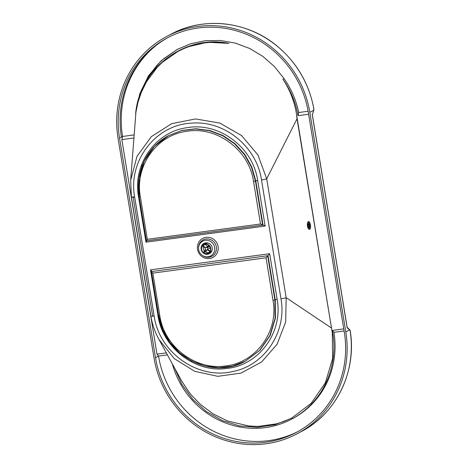 <?xml version="1.0" encoding="UTF-8"?>
<svg xmlns="http://www.w3.org/2000/svg" width="468" height="468" viewBox="0 0 468 468"><rect width="100%" height="100%" fill="white"/><g stroke="black" fill="none" stroke-linecap="round" stroke-linejoin="round"><path stroke-width="0.7" d="M205.323 240.324A8.383 8.02 62 0 1 214.66 247.473A8.383 8.02 62 0 1 208.02 256.792A8.383 8.02 62 0 1 202.281 255.37A8.383 8.02 62 0 1 198.567 248.391A8.383 8.02 62 0 1 205.323 240.324M205.733 242.845A5.815 5.563 62 0 1 209.401 253.691A5.815 5.563 62 0 1 201.369 250.263A5.815 5.563 62 0 1 205.733 242.845M207.289 253.638A5.815 5.563 -118 0 0 209.968 253.34M204.545 243.149A5.815 5.563 -118 0 0 202.802 245.203M307.441 226.073C307.154 223.71 307.453 222.23 308.342 221.627L308.5 221.586C310.407 221.124 311.495 228.77 309.6 229.314L309.442 229.355C308.535 229.291 307.868 228.197 307.441 226.073M298.695 112.536L298.017 115.672A85.188 81.508 -118 0 0 282.918 79.244L284.064 78.636A85.188 81.508 62 0 1 298.695 112.536L308.12 111.261M298.017 115.672L308.611 114.239M133.789 138.007L121.844 139.622L122.575 136.475L134.012 134.924M343.764 328.881L332.315 330.431L333.912 332.35A85.188 81.508 62 0 1 292.746 418.544L291.593 419.152A85.188 81.508 -118 0 0 332.315 330.431M344.103 330.97L333.912 332.35M167.462 354.879L158.541 356.089L156.979 354.159L166.374 352.89M174.33 367.462L181.853 384.386L192.734 399.327L206.429 411.594L222.294 420.603L239.581 425.938L257.423 427.337L275.026 424.728L291.482 418.257L311.208 403.281L325.371 382.725L332.637 358.506L332.309 332.918L296.379 113.508C294.325 101.164 289.838 89.739 282.918 79.244M121.844 139.622L156.979 354.159M172.294 363.73A85.188 81.508 -118 0 0 291.593 419.152M177.957 51.422A85.188 81.508 62 0 1 178.051 51.375A85.188 81.508 62 0 1 228.951 43.395L210.015 42.377L204.551 42.916L189.195 46.543L184.117 48.491L177.875 51.468L162.121 62.513L157.236 67.316L146.478 81.806L141.283 92.395L137.861 102.662L135.948 111.928L130.648 180.496M168.357 37.376A99.052 94.776 -118 0 0 121.428 137.083L122.575 136.475A99.479 95.185 -118 0 1 155.002 46.309M284.064 78.636L274.406 66.532L262.805 56.365L249.666 48.473L235.427 43.132L220.563 40.505L205.598 40.687L190.991 43.676L177.29 49.362L161.244 60.723L148.491 75.816L139.786 93.735L135.644 113.461C139.768 68.012 184.913 34.135 228.951 43.395M155.499 357.704L119.539 138.095A99.052 94.776 62 0 1 167.409 37.873A99.052 94.776 62 0 1 308.336 112.542L344.296 332.151A99.052 94.776 62 0 1 296.425 432.373A99.052 94.776 62 0 1 155.499 357.704L158.541 356.089A99.052 94.776 -118 0 0 297.94 431.549M332.21 332.321L297.028 118.784L266.707 178.823L257.932 154.955L241.582 135.585L219.837 123.072L195.548 118.942L171.733 123.657L151.351 136.638L137.007 156.33L130.666 180.285L131.403 197.198A4.469 0.433 -9.3 0 0 134.667 197.086C127.7 160.653 156.242 124.125 192.202 123.119C224.494 120.475 256.809 146.794 261.501 179.917L280.97 298.806A4.469 0.433 -9.3 0 0 286.176 297.712L266.707 178.823A4.469 0.433 170.7 0 1 261.501 179.917M297.028 118.784L296.478 114.11M177.67 49.163L163.952 58.576L159.91 62.285L156.499 65.853L148.561 76.307L141.74 89.458L139.189 96.537L137.177 104.136L135.644 113.461M309.003 229.273C310.296 226.547 309.997 224.049 308.102 221.779M151.843 271.393L150.503 269.849L157.968 315.455L158.611 315.385L157.968 315.455C162.531 347.993 195.443 373.136 226.781 368.451C258.997 365.45 283.351 332.069 277.132 299.327L275.237 299.742L275.453 318.07L270.206 335.451L259.992 350.199L245.443 361.144L259.641 350.392L269.855 335.644L275.108 318.263L274.897 299.924L273.002 300.339C278.905 331.443 255.762 363.133 225.166 365.982C195.408 370.434 164.139 346.56 159.804 315.66L152.843 273.125L151.497 271.58L268.024 255.668L269.662 253.72L150.503 269.849M152.843 273.125L266.035 257.804L267.678 255.856L274.897 299.924L275.237 299.742L268.024 255.668L151.497 271.58M257.663 180.437L255.429 181.034L251.439 167.129L244.372 154.51L234.608 143.828L222.762 135.767L209.506 130.707L195.53 128.957L181.713 130.584L168.732 135.533L182.058 130.402L195.887 128.776L209.863 130.525L223.125 135.591L234.965 143.658L244.723 154.341L251.784 166.959L255.768 180.853L262.987 224.927L265.134 226.044L257.663 180.437C253.042 147.157 218.743 121.82 186.937 127.706C155.557 131.73 132.467 164.549 138.499 196.566L145.969 242.172L265.134 226.044M146.835 240.792L145.969 242.172M262.987 224.927L262.642 225.108L255.429 181.034L253.533 181.449L260.5 223.985L262.642 225.108M260.5 223.985L147.303 239.306L146.402 240.827L139.195 196.812C137.142 183.491 139.125 170.978 145.156 159.278C150.673 148.935 158.535 141.014 168.732 135.533L154.516 146.279L144.296 161.033L139.037 178.413L139.195 196.812L140.336 196.771C134.608 166.362 156.552 135.205 186.346 131.385C216.549 125.793 249.14 149.842 253.533 181.449M146.402 240.827L262.525 225.126M158.728 315.73L162.741 329.624L169.814 342.231L179.583 352.89L191.43 360.951L204.691 365.982L218.661 367.737L232.467 366.087L245.443 361.144C212.068 380.659 163.753 355.592 158.664 315.701L159.804 315.66L158.664 315.701L151.456 271.692M280.97 298.806C287.095 331.736 264.613 365.473 232.877 371.498C198.151 380.057 159.149 352.673 154.136 315.976A4.469 0.433 170.7 0 1 150.871 316.087L150.871 316.087C152.24 324.365 154.961 332.186 159.032 339.563L174.248 358.587L194.659 371.305L217.801 376.319L240.979 373.107L261.524 362.039L277.056 344.331L285.65 322.048L286.176 297.712L331.262 327.863M158.839 339.206L181.672 380.964L188.797 391.804L191.862 395.618L200.479 404.463L213.098 413.876L227.413 420.931L248.572 425.95L255.633 426.348L259.02 426.319L276.307 423.873L283.789 421.539L292.43 417.743M349.654 329.788L350.117 330.589A100.614 96.273 62 0 1 301.351 431.525C336.597 413.42 357.061 370.954 350.146 330.373L347.18 327.887L347.08 327.278M312.337 114.958L313.952 109.366C309.295 83.924 297.098 62.882 277.36 46.238C247.566 21.136 203.802 16.199 170.861 34.263A100.614 96.273 62 0 1 313.87 109.26L313.636 109.875M118.047 138.294L154.007 357.909A100.614 96.273 -118 0 0 297.162 433.754A100.614 96.273 -118 0 0 345.788 331.952L309.828 112.338A100.614 96.273 -118 0 0 166.672 36.492A100.614 96.273 -118 0 0 118.047 138.294M209.05 252.486A4.698 4.493 62 0 1 205.276 251.784M205.282 244.278A4.698 4.493 62 0 1 208.242 253.036A4.698 4.493 62 0 1 201.755 250.269A4.698 4.493 62 0 1 205.282 244.278M203.726 244.548A4.92 4.709 62 0 1 210.524 247.449A4.92 4.709 62 0 1 206.827 253.726A4.92 4.709 62 0 1 203.726 244.548L205.446 243.635A4.92 4.709 62 0 1 208.552 243.202M212.162 249.988A4.92 4.709 62 0 1 210.068 252.316L208.348 253.235M204.446 251.041A4.698 4.493 62 0 1 203.369 246.601M204.2 244.957A4.698 4.493 62 0 1 204.738 244.39M203.738 246.349L203.124 245.53L202.866 245.893L203.486 246.694A3.58 3.422 62 0 1 203.738 246.349L205.505 247.712A1.34 1.281 62 0 1 206.985 247.525L208.254 245.764A3.58 3.422 62 0 1 208.605 246.039L209.026 245.501M210.506 251.217L209.336 250.69A3.58 3.422 62 0 1 209.085 251.041L207.324 249.672A1.34 1.281 62 0 1 207.043 249.877L206.236 251.275L204.224 252.346L204.569 251.62A3.58 3.422 62 0 1 204.218 251.351L205.487 249.59A1.34 1.281 62 0 1 205.247 248.063L203.486 246.694M205.78 247.508L207.751 246.46L205.159 244.442L203.147 245.513M204.218 251.351L203.82 252.082L204.224 252.346M207.043 249.877A1.34 1.281 62 0 1 205.838 249.865L204.569 251.62M209.085 251.041L210.249 251.568M209.769 246.384L207.336 247.794A1.34 1.281 62 0 1 207.576 249.321L209.869 248.104L210.559 248.631M207.576 249.321L209.336 250.69M208.687 245.214L208.254 245.764M209.629 246.572A1.34 1.281 62 0 1 209.869 248.104M208.605 246.039L207.336 247.794M198.567 248.391L198.561 247.923A9.272 8.874 62 0 1 206.025 238.996A9.272 8.874 62 0 1 216.356 246.911A9.272 8.874 62 0 1 209.009 257.213A9.272 8.874 62 0 1 202.667 255.639L202.281 255.37M206.084 237.352A10.782 10.319 -118 0 0 197.537 249.339A10.782 10.319 -118 0 0 209.553 258.541A10.782 10.319 -118 0 0 218.094 246.554A10.782 10.319 -118 0 0 206.084 237.352M277.132 299.327L269.662 253.72M154.136 315.976L134.667 197.086M147.303 239.306L140.336 196.771M266.035 257.804L273.002 300.339M141.599 164.765L141.921 166.713M170.919 343.822L171.124 345.056M312.25 114.572L347.18 327.887M309.828 112.338L313.49 110.389M345.788 331.952L349.42 330.016M119.539 138.095L121.428 137.083M203.106 245.565A4.698 4.493 -118 0 0 202.896 245.864M307.763 227.401L308.587 227.302C309.219 227.214 309.459 226.565 309.307 225.36L308.196 223.973A1.679 0.679 83.3 0 0 308.12 223.996A1.679 0.679 83.3 0 0 307.745 225.915A1.679 0.679 83.3 0 0 308.587 227.302A1.679 0.679 83.3 0 0 308.669 227.284M308.324 225.792A1.228 0.497 -96.7 0 1 308.599 224.383A1.228 0.497 -96.7 0 1 309.272 225.389A1.228 0.497 -96.7 0 1 308.997 226.799A1.228 0.497 -96.7 0 1 308.324 225.792M308.862 229.191L309.354 226.038M309.249 225.085L307.985 221.896M262.595 225.12L146.431 240.844M131.403 197.198L150.871 316.087M132.994 196.18L152.673 316.327M171.142 345.08L170.919 343.711M141.921 166.626L141.611 164.736M312.349 114.789L347.192 327.565M349.929 329.963L347.151 327.319M166.672 36.492L170.861 34.263M312.361 114.876L313.94 109.53M297.162 433.754L301.351 431.525M307.33 224.073L308.196 223.973"/></g></svg>
